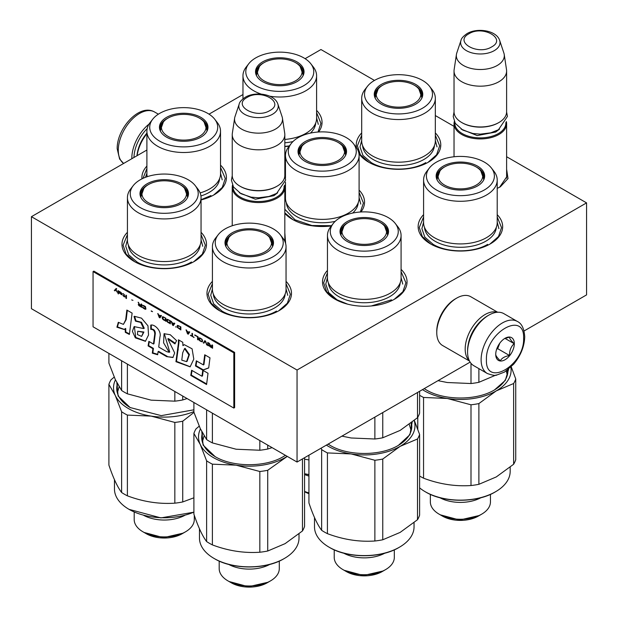 <?xml version="1.0" encoding="UTF-8"?>
<svg xmlns="http://www.w3.org/2000/svg" width="618" height="618" viewBox="0 0 618 618"><rect width="100%" height="100%" fill="white"/><g stroke="black" fill="none" stroke-linecap="round" stroke-linejoin="round"><path stroke-width="0.93" d="M284.828 232.901L285.64 243.585M506.613 169.262L508.019 178.587L500.325 186.821L497.212 188.374M201.051 232.306A42.256 24.396 180 0 1 194.122 261.538A42.256 24.396 180 0 1 134.361 261.538L134.361 261.538A42.256 24.396 180 0 1 127.432 232.306M286.049 281.375A42.256 24.396 180 0 1 279.12 310.607A42.256 24.396 180 0 1 219.351 310.607L219.351 310.607A42.256 24.396 180 0 1 212.422 281.375M401.082 269.371A42.256 24.396 180 0 1 394.663 299.112A42.256 24.396 180 0 1 334.894 299.112L334.894 299.112A42.256 24.396 180 0 1 327.455 270.414M220.526 165.145A42.256 24.396 180 0 1 214.044 194.832A42.256 24.396 180 0 1 201.051 199.938M141.962 178.857A42.256 24.396 180 0 1 146.899 166.064M497.212 214.67A42.256 24.396 180 0 1 490.283 243.901A42.256 24.396 180 0 1 430.522 243.901L430.522 243.901A42.256 24.396 180 0 1 423.585 214.67M316.594 110.39A42.256 24.396 180 0 1 318.618 131.997M289.185 146.157A42.256 24.396 180 0 1 284.828 146.597M435.327 132.932A42.256 24.396 180 0 1 428.398 162.163A42.256 24.396 180 0 1 368.629 162.163L368.629 162.163A42.256 24.396 180 0 1 358.919 153.449M356.532 147.702A42.256 24.396 180 0 1 361.7 132.932M359.097 190.135A42.256 24.396 180 0 1 360.935 211.982M331.341 225.941A42.256 24.396 180 0 1 292.399 219.367L292.399 219.367A42.256 24.396 180 0 1 284.828 213.411M284.828 190.815A42.256 24.396 180 0 1 285.47 190.135M506.613 156.725L586.567 202.882L297.049 370.035L31.433 216.686L146.899 150.019M209.015 114.16L242.967 94.554M305.114 58.679L320.951 49.533L374.477 80.433M435.327 115.558L454.029 126.358M284.828 239.05L284.883 241.437M506.613 175.412L506.729 176.81L499.63 187.208M31.433 216.686L31.433 308.691L297.049 462.048L297.049 370.035M586.567 202.882L586.567 294.894L524.056 330.985M470.12 362.125L297.049 462.048M435.327 135.242L439.645 145.833L436.617 154.77L427.988 162.395M369.039 162.395L360.402 154.77L357.382 145.833L361.7 135.242M316.594 112.7L320.912 123.291L318.023 132.036M292.801 219.599L284.828 212.855M284.828 193.218L285.47 192.437M359.097 192.437L363.415 203.036L360.356 212.013M401.082 271.619L405.91 282.774L402.89 291.719L394.253 299.336M335.304 299.336L326.675 291.719L323.647 282.774L327.455 272.793M497.212 216.98L501.53 227.571L498.51 236.509L489.881 244.133M430.924 244.133L422.295 236.509L419.267 227.571L423.585 216.98M286.049 283.685L290.367 294.276L287.347 303.214L278.71 310.839M219.761 310.839L211.132 303.214L208.104 294.276L212.422 283.685M143.028 178.339L146.899 168.444M220.526 167.401L225.292 178.502L222.271 187.439L213.635 195.064M201.051 234.616L205.369 245.207L202.349 254.145L193.72 261.769M134.763 261.769L126.134 254.145L123.106 245.207L127.432 234.616M284.828 241.306L284.828 187.393A26.296 15.18 -0 0 1 277.127 198.123A26.296 15.18 180 0 1 248.467 201.414A26.296 15.18 180 0 1 232.237 187.393A26.296 15.18 180 0 1 232.522 185.176M284.828 187.393A26.296 15.18 -0 0 0 284.543 185.176M284.056 186.18A25.547 14.747 -0 0 1 276.594 197.204A25.547 14.747 180 0 1 248.281 200.286A25.547 14.747 180 0 1 233.009 186.18M276.594 186.474L277.127 186.165L276.594 186.474A25.547 14.747 180 0 1 240.472 186.474L239.939 186.165A26.296 15.18 180 0 1 232.237 175.427L232.237 134.639A26.296 15.18 180 0 1 232.337 133.318L234.639 118.1A23.986 13.851 180 0 1 234.979 116.678L239.189 104.087A19.699 11.371 0 0 0 249.293 116.284A19.699 11.371 0 0 0 272.461 114.284A19.699 11.371 -0 0 0 277.876 104.087L282.086 116.678A23.986 13.851 -0 0 1 282.434 118.1L284.728 133.318A26.296 15.18 -0 0 1 284.828 134.639A26.296 15.18 -0 0 1 277.127 145.369A26.296 15.18 180 0 1 248.467 148.66A26.296 15.18 180 0 1 232.237 134.639M284.828 134.639L284.828 175.427A26.296 15.18 -0 0 1 277.127 186.165A26.296 15.18 180 0 1 239.939 186.165M282.434 118.1A23.986 13.851 -0 0 1 275.497 129.092A23.986 13.851 180 0 1 248.397 131.858A23.986 13.851 180 0 1 234.639 118.1M506.613 178.216L506.613 123.754A26.296 15.18 -0 0 1 498.911 134.485A26.296 15.18 180 0 1 470.259 137.775A26.296 15.18 180 0 1 454.029 123.754A26.296 15.18 180 0 1 454.307 121.53M506.613 123.754A26.296 15.18 -0 0 0 506.335 121.53M505.841 122.542A25.547 14.747 -0 0 1 498.386 133.565A25.547 14.747 180 0 1 470.074 136.648A25.547 14.747 180 0 1 454.802 122.542M498.386 122.828L498.911 122.526L498.386 122.828A25.547 14.747 180 0 1 462.256 122.828L461.731 122.526A26.296 15.18 180 0 1 454.029 111.788L454.029 71A26.296 15.18 180 0 1 454.13 69.68L456.424 54.461A23.986 13.851 180 0 1 456.764 53.04L460.974 40.448A19.699 11.371 0 0 0 471.086 52.646A19.699 11.371 0 0 0 494.253 50.645A19.699 11.371 -0 0 0 499.668 40.448L503.879 53.04A23.986 13.851 -0 0 1 504.218 54.461L506.513 69.68A26.296 15.18 -0 0 1 506.613 71A26.296 15.18 -0 0 1 498.911 81.73A26.296 15.18 180 0 1 470.259 85.021A26.296 15.18 180 0 1 454.029 71M506.613 71L506.613 111.788A26.296 15.18 -0 0 1 498.911 122.526A26.296 15.18 180 0 1 461.731 122.526M504.218 54.461A23.986 13.851 -0 0 1 497.281 65.454A23.986 13.851 180 0 1 470.19 68.212A23.986 13.851 180 0 1 456.424 54.461M487.756 315.744L488.823 315.134A30.05 17.35 120 0 0 467.571 351.936L467.571 350.715A28.552 16.485 120 0 1 487.756 315.744L488.823 315.134A30.05 17.35 120 0 1 503.848 313.643L517.39 321.468A30.05 17.35 120 0 0 494.238 329.518A30.05 17.35 120 0 0 481.121 359.761A30.05 17.35 120 0 0 487.339 373.519C492.531 375.335 495.698 375.837 496.841 375.01L504.497 372.067L513.597 364.265C520.696 355.69 524.404 346.52 524.721 336.756C524.157 328.591 521.716 323.5 517.39 321.468M467.571 351.936A30.05 17.35 120 0 0 473.797 365.694L487.339 373.519M486.428 359.761C485.277 388.119 524.767 365.323 523.616 338.293C524.767 309.927 485.277 332.723 486.428 359.761M495.729 354.392A13.148 7.594 120 0 0 505.022 359.761A13.148 7.594 120 0 0 514.323 343.654A13.148 7.594 120 0 0 505.022 338.293A13.148 7.594 120 0 0 495.729 354.392M495.729 354.284C495.613 355.512 497.15 357.698 500.325 360.827C501.746 358.108 504.821 356.339 509.526 355.512C509.417 350.615 510.955 346.659 514.13 343.654C510.955 340.526 509.417 338.347 509.526 337.111L504.358 338.703M514.13 343.654L505.022 338.401M509.526 355.512L497.668 348.668L499.815 343.137A11.271 6.504 120 0 1 497.328 347.44M496.625 349.27L497.668 348.668M133.967 157.482A28.552 16.485 -60 0 1 147.192 128.583M131.843 158.71A30.05 17.35 -60 0 1 131.835 158.1A30.05 17.35 -60 0 1 149.077 124.048M482.704 319.406A26.296 15.18 120 0 0 480.541 321.321A26.296 15.18 120 0 0 468.212 344.512M497.258 312.283A28.173 16.269 120 0 0 478.795 319.344A28.173 16.269 120 0 0 469.317 360.673M497.675 312.252L470.769 296.717A28.173 16.269 120 0 0 456.679 298.115L455.35 298.88A26.296 15.18 120 0 0 449.464 303.384A26.296 15.18 120 0 0 436.764 331.086L436.764 332.615A28.173 16.269 120 0 0 442.596 345.516L469.502 361.051M456.679 298.115A28.173 16.269 120 0 0 450.375 302.936A28.173 16.269 120 0 0 436.764 332.615M137.142 155.651A28.173 16.269 -60 0 1 146.899 133.735M136.972 155.751A26.296 15.18 -60 0 1 146.899 133.117M423.585 180.031A36.81 21.251 180 0 0 434.369 195.056A36.81 21.251 0 0 0 474.485 199.668A36.81 21.251 0 0 0 497.212 180.031L497.212 222.665A36.81 21.251 0 0 1 474.485 242.302A36.81 21.251 0 0 1 434.369 237.691A36.81 21.251 180 0 1 423.585 222.665L423.585 180.031A36.81 21.251 180 0 1 426.799 171.356L429.371 168.034A33.99 19.629 0 0 0 436.362 189.919A33.99 19.629 0 0 0 479.676 192.206A33.99 19.629 0 0 0 491.434 168.034A33.99 19.629 0 0 0 484.435 162.163A33.99 19.629 0 0 0 429.371 168.034M438.015 380.657L447.277 382.519L471.001 383.531A56.346 32.53 -0 0 0 478.888 382.31L478.888 368.637M478.888 382.31L496.262 374.941M471.001 383.531L471.001 363.322M436.602 178.193A23.855 13.774 180 0 1 437.992 174.392M436.802 179.29A23.855 13.774 180 0 1 436.547 177.273A23.855 13.774 180 0 1 444.435 167.038M476.362 167.038A23.855 13.774 180 0 1 477.266 167.532A23.855 13.774 0 0 1 484.249 177.273A23.855 13.774 0 0 1 483.994 179.29M482.812 174.392A23.855 13.774 180 0 1 484.203 178.193M443.253 185.948A24.256 14.005 0 0 0 467.509 189.432A24.256 14.005 0 0 0 484.218 178.695A24.256 14.005 0 0 0 477.552 166.142A24.256 14.005 0 0 0 449.031 163.677A24.256 14.005 0 0 0 436.586 178.695A24.256 14.005 0 0 0 443.253 185.948M424.504 227.37A35.929 20.742 180 0 0 434.995 241.205A35.929 20.742 0 0 0 473.481 245.856A35.929 20.742 0 0 0 496.3 227.37M497.212 180.031A36.81 21.251 0 0 0 494.006 171.356L491.434 168.034M506.296 370.916L507.293 375.234M497.212 222.132L498.904 228.645M487.625 244.365C473.45 252.978 447.347 252.978 433.172 244.365L424.829 237.15L421.901 228.645L423.585 222.132M510.174 467.169L510.174 471.403A49.772 28.737 180 0 1 495.597 491.719L495.064 492.028C477.019 502.998 443.786 502.998 425.74 492.028L425.207 491.719A49.772 28.737 180 0 1 419.607 487.865M508.637 369.147L505.331 380.371L494.531 389.896C476.764 400.696 444.033 400.696 426.265 389.896L424.211 388.629M426.536 390.051A47.516 27.431 180 0 1 424.249 388.606M507.88 369.749A47.516 27.431 180 0 1 507.919 370.8A47.516 27.431 180 0 1 494.276 390.043M507.525 374.33A47.516 27.431 0 0 0 507.355 373.643M490.453 494.377L490.453 501.916A30.05 17.35 0 0 1 481.646 514.184L478.332 516.107L481.646 514.184A30.05 17.35 0 0 0 481.646 514.184A30.05 17.35 180 0 1 439.151 514.184A30.05 17.35 180 0 1 430.352 501.916L430.352 494.377M478.332 516.107L478.332 516.107A25.353 14.639 180 0 1 442.473 516.107L439.151 514.184M480.943 497.714A30.05 17.35 180 0 1 439.854 497.714M495.597 491.719L495.597 491.719A49.772 28.737 180 0 1 425.207 491.719L425.74 492.028M417.776 417.25L417.776 429.193M513.628 464.257L513.628 383.523A56.346 32.53 0 0 0 515.736 378.965L515.736 459.699A56.346 32.53 0 0 1 513.628 464.257L496.262 476.941L478.888 484.311A56.346 32.53 180 0 1 471.001 485.532C455.18 486.59 439.367 484.149 423.554 478.193A56.346 32.53 180 0 1 419.607 476.022M511.225 366.806L515.736 378.965M513.628 383.523L496.262 390.893L478.888 403.577A56.346 32.53 180 0 1 471.001 404.798L447.277 398.471L423.554 397.459L423.554 478.193M471.001 404.798L471.001 485.532M510.839 367.177A50.715 29.278 0 0 1 496.262 390.893A50.715 29.278 180 0 1 447.277 398.471A50.715 29.278 180 0 1 422.48 389.626M478.888 403.577L478.888 484.311M423.554 397.459A56.346 32.53 180 0 1 419.607 395.288M440.34 514.84L459.63 520.024L479.406 515.482M444.636 166.922A22.294 12.87 180 0 1 480.765 170.792A22.294 12.87 180 0 1 476.161 185.122A22.294 12.87 0 0 1 447.78 186.628A22.294 12.87 0 0 1 440.031 170.792A22.294 12.87 0 0 1 444.636 166.922M480.765 170.792L483.693 179.073A23.291 13.449 180 0 1 483.624 180.085M440.031 170.792L437.111 179.073A23.291 13.449 0 0 0 437.173 180.085M361.7 98.293A36.81 21.251 180 0 0 372.484 113.326A36.81 21.251 0 0 0 412.6 117.93A36.81 21.251 0 0 0 435.327 98.293L435.327 140.927A36.81 21.251 0 0 1 412.6 160.564A36.81 21.251 0 0 1 372.484 155.952A36.81 21.251 180 0 1 361.7 140.927L361.7 98.293A36.81 21.251 180 0 1 364.906 89.618L367.478 86.296A33.99 19.629 0 0 0 374.477 108.189A33.99 19.629 0 0 0 417.791 110.475A33.99 19.629 0 0 0 429.541 86.296A33.99 19.629 0 0 0 422.55 80.433A33.99 19.629 0 0 0 367.478 86.296M374.709 96.454A23.855 13.774 180 0 1 376.107 92.654M374.917 97.551A23.855 13.774 180 0 1 374.662 95.535A23.855 13.774 180 0 1 382.55 85.299M414.477 85.299A23.855 13.774 180 0 1 415.381 85.794A23.855 13.774 0 0 1 422.364 95.535A23.855 13.774 0 0 1 422.109 97.551M420.92 92.654A23.855 13.774 180 0 1 422.31 96.454M381.36 104.21A24.256 14.005 0 0 0 405.617 107.694A24.256 14.005 0 0 0 422.326 96.964A24.256 14.005 0 0 0 415.667 84.403A24.256 14.005 0 0 0 387.138 81.939A24.256 14.005 0 0 0 374.693 96.964A24.256 14.005 0 0 0 381.36 104.21M362.611 145.632A35.929 20.742 180 0 0 373.11 159.467A35.929 20.742 0 0 0 411.596 164.125A35.929 20.742 0 0 0 434.408 145.632M435.327 98.293A36.81 21.251 0 0 0 432.113 89.618L429.541 86.296M435.327 140.394L437.011 146.906M425.74 162.627C411.565 171.24 385.462 171.24 371.287 162.627L362.944 155.412L360.008 146.906L361.7 140.394M382.751 85.184A22.294 12.87 180 0 1 418.88 89.054A22.294 12.87 180 0 1 414.276 103.384A22.294 12.87 0 0 1 385.895 104.89A22.294 12.87 0 0 1 378.146 89.054A22.294 12.87 0 0 1 382.751 85.184M418.88 89.054L421.8 97.343A23.291 13.449 180 0 1 421.739 98.347M378.146 89.054L375.226 97.343A23.291 13.449 0 0 0 375.288 98.347M284.828 139.436A36.81 21.251 0 0 0 316.594 118.386L316.594 75.751A36.81 21.251 0 0 0 313.388 67.076L310.815 63.754A33.99 19.629 0 0 0 303.817 57.891A33.99 19.629 0 0 0 248.753 63.754A33.99 19.629 0 0 0 255.744 85.639A33.99 19.629 0 0 0 299.058 87.926A33.99 19.629 0 0 0 310.815 63.754M255.983 73.913A23.855 13.774 180 0 1 257.374 70.112M256.184 75.01A23.855 13.774 180 0 1 255.929 72.994A23.855 13.774 180 0 1 263.816 62.758M295.744 62.758A23.855 13.774 180 0 1 296.648 63.252A23.855 13.774 0 0 1 303.639 72.994A23.855 13.774 0 0 1 303.376 75.01M302.194 70.112A23.855 13.774 180 0 1 303.585 73.913M262.635 81.669A24.256 14.005 0 0 0 286.891 85.153A24.256 14.005 0 0 0 303.6 74.415A24.256 14.005 0 0 0 296.934 61.862A24.256 14.005 0 0 0 268.413 59.398A24.256 14.005 0 0 0 255.968 74.415A24.256 14.005 0 0 0 262.635 81.669M284.828 142.797A35.929 20.742 0 0 0 292.986 141.553M310.39 133.125A35.929 20.742 0 0 0 315.682 123.09M248.753 63.754L246.18 67.076A36.81 21.251 180 0 0 242.967 75.751A36.81 21.251 180 0 0 253.751 90.784A36.81 21.251 0 0 0 261.252 94.114M269.757 96.199A36.81 21.251 0 0 0 316.594 75.751M316.594 117.853L318.285 124.365M289.394 145.887L284.828 146.404M264.017 62.642A22.294 12.87 180 0 1 300.147 66.512A22.294 12.87 180 0 1 295.543 80.842A22.294 12.87 0 0 1 267.161 82.348A22.294 12.87 0 0 1 259.413 66.512A22.294 12.87 0 0 1 264.017 62.642M300.147 66.512L303.075 74.793A23.291 13.449 180 0 1 303.005 75.805M259.413 66.512L256.493 74.793A23.291 13.449 0 0 0 256.555 75.805M327.455 235.497A36.81 21.251 180 0 0 338.239 250.522A36.81 21.251 0 0 0 378.355 255.134A36.81 21.251 0 0 0 401.082 235.497L401.082 278.131A36.81 21.251 0 0 1 378.355 297.76A36.81 21.251 0 0 1 338.239 293.156A36.81 21.251 180 0 1 327.455 278.131L327.455 235.497A36.81 21.251 180 0 1 330.669 226.821L333.241 223.5A33.99 19.629 0 0 0 340.232 245.385A33.99 19.629 0 0 0 383.546 247.671A33.99 19.629 0 0 0 395.304 223.5A33.99 19.629 0 0 0 388.305 217.629A33.99 19.629 0 0 0 333.241 223.5M341.924 436.138L351.148 437.984L374.871 438.996A56.346 32.53 -0 0 0 382.758 437.776L400.132 430.406L417.498 417.722A56.346 32.53 0 0 0 419.607 413.172L419.607 391.287M417.498 417.722L417.498 392.507M382.758 437.776L382.758 412.561M374.871 438.996L374.871 417.119M340.472 233.658A23.855 13.774 180 0 1 341.862 229.857M340.672 234.755A23.855 13.774 180 0 1 340.418 232.739A23.855 13.774 180 0 1 348.305 222.503M380.232 222.503A23.855 13.774 180 0 1 381.136 222.998A23.855 13.774 0 0 1 388.127 232.739A23.855 13.774 0 0 1 387.865 234.755M386.683 229.857A23.855 13.774 180 0 1 388.073 233.658M347.123 241.414A24.256 14.005 0 0 0 371.379 244.898A24.256 14.005 0 0 0 388.089 234.16A24.256 14.005 0 0 0 381.422 221.607A24.256 14.005 0 0 0 352.901 219.143A24.256 14.005 0 0 0 340.456 234.16A24.256 14.005 0 0 0 347.123 241.414M328.374 282.835A35.929 20.742 180 0 0 338.865 296.671A35.929 20.742 0 0 0 377.351 301.321A35.929 20.742 0 0 0 400.17 282.835M401.082 235.497A36.81 21.251 0 0 0 397.876 226.821L395.304 223.5M409.27 424.357L411.163 430.7M401.082 277.598L402.774 284.11M391.495 299.83L371.356 305.956M347.664 304.164L337.042 299.83L328.699 292.615L325.771 284.11L327.455 277.598M414.045 522.635L414.045 526.868A49.772 28.737 180 0 1 399.467 547.185L398.934 547.494C380.889 558.463 347.656 558.463 329.61 547.494L329.077 547.185A49.772 28.737 180 0 1 314.5 526.868L314.5 517.536M412.16 422.156L409.943 434.678L398.401 445.362C380.634 456.161 347.911 456.161 330.136 445.362L328.112 444.11M330.406 445.508A47.516 27.431 180 0 1 328.15 444.087M411.395 422.751A47.516 27.431 180 0 1 411.789 426.265A47.516 27.431 180 0 1 398.146 445.508M411.395 429.796A47.516 27.431 0 0 0 411.225 429.108M394.323 549.842L394.323 557.382A30.05 17.35 0 0 1 385.524 569.649L382.202 571.573L385.524 569.649A30.05 17.35 0 0 0 385.524 569.649A30.05 17.35 180 0 1 343.021 569.649A30.05 17.35 180 0 1 334.222 557.382L334.222 549.842M382.202 571.573L382.202 571.573A25.353 14.639 180 0 1 346.343 571.573L343.021 569.649M384.821 553.18A30.05 17.35 180 0 1 343.724 553.18M398.934 547.494L399.467 547.185A49.772 28.737 180 0 1 329.077 547.185L329.61 547.494M308.93 455.188L308.93 502.928C313.171 515.566 317.405 524.697 321.646 530.321L321.646 449.587L321.151 448.127M417.498 519.723L417.498 438.989A56.346 32.53 0 0 0 419.607 434.431L419.607 515.165A56.346 32.53 0 0 1 417.498 519.723L400.132 532.407L382.758 539.777A56.346 32.53 180 0 1 374.871 540.997C359.05 542.056 343.237 539.614 327.424 533.658A56.346 32.53 180 0 1 321.646 530.321M414.307 420.425L419.607 434.431M417.498 438.989L400.132 446.358L382.758 459.043A56.346 32.53 180 0 1 374.871 460.263L351.148 453.936L327.424 452.917L327.424 533.658M374.871 460.263L374.871 540.997M414.191 420.518A50.715 29.278 0 0 1 400.132 446.358A50.715 29.278 180 0 1 351.148 453.936A50.715 29.278 180 0 1 326.381 445.115M382.758 459.043L382.758 539.777M327.424 452.917A56.346 32.53 180 0 1 321.646 449.587M344.211 570.306L363.5 575.489L383.276 570.947M348.506 222.387A22.294 12.87 180 0 1 384.635 226.258A22.294 12.87 180 0 1 380.031 240.587A22.294 12.87 0 0 1 351.65 242.094A22.294 12.87 0 0 1 343.902 226.258A22.294 12.87 0 0 1 348.506 222.387M384.635 226.258L387.563 234.539A23.291 13.449 180 0 1 387.494 235.551M343.902 226.258L340.981 234.539A23.291 13.449 0 0 0 341.043 235.551M291.248 143.492A33.99 19.629 0 0 0 298.247 165.385A33.99 19.629 0 0 0 341.561 167.671A33.99 19.629 0 0 0 353.311 143.492A33.99 19.629 0 0 0 346.319 137.629A33.99 19.629 0 0 0 291.248 143.492L288.676 146.821A36.81 21.251 180 0 0 285.47 155.497A36.81 21.251 180 0 0 296.254 170.522A36.81 21.251 0 0 0 336.37 175.133A36.81 21.251 0 0 0 359.097 155.497L359.097 198.123A36.81 21.251 0 0 1 336.37 217.76A36.81 21.251 0 0 1 296.254 213.156A36.81 21.251 180 0 1 285.47 198.123L285.47 182.086M298.479 153.658A23.855 13.774 180 0 1 299.869 149.857M298.687 154.755A23.855 13.774 180 0 1 298.424 152.731A23.855 13.774 180 0 1 306.319 142.503M338.247 142.503A23.855 13.774 180 0 1 339.151 142.997A23.855 13.774 0 0 1 346.134 152.731A23.855 13.774 0 0 1 345.879 154.755M344.689 149.857A23.855 13.774 180 0 1 346.08 153.658M305.13 161.406A24.256 14.005 0 0 0 329.386 164.898A24.256 14.005 0 0 0 346.095 154.16A24.256 14.005 0 0 0 339.429 141.607A24.256 14.005 0 0 0 310.908 139.135A24.256 14.005 0 0 0 298.463 154.16A24.256 14.005 0 0 0 305.13 161.406M286.381 202.835A35.929 20.742 180 0 0 296.879 216.671A35.929 20.742 0 0 0 335.172 221.368M352.677 213.063A35.929 20.742 0 0 0 358.177 202.835M359.097 155.497A36.81 21.251 0 0 0 355.883 146.821L353.311 143.492M359.097 197.598L360.781 204.11M331.549 225.686L311.966 225.524L295.056 219.823L284.828 209.255M284.828 198.957L285.47 197.598M308.93 492.925A30.05 17.35 180 0 1 304.574 491.403M308.93 493.666A25.353 14.639 180 0 1 304.574 491.696M308.93 476.061A30.05 17.35 180 0 1 304.574 474.531M308.93 474.709L304.574 473.875M308.93 474.547A49.772 28.737 180 0 1 304.574 473.72M308.93 459.946L304.574 459.166M304.574 491.65L308.93 493.442M306.52 142.387A22.294 12.87 180 0 1 342.65 146.257A22.294 12.87 180 0 1 338.046 160.587A22.294 12.87 0 0 1 309.657 162.094A22.294 12.87 0 0 1 301.916 146.257A22.294 12.87 0 0 1 306.52 142.387M342.65 146.257L345.57 154.539A23.291 13.449 180 0 1 345.508 155.551M301.916 146.257L298.988 154.539A23.291 13.449 0 0 0 299.058 155.551M147.223 176.686A36.81 21.251 180 0 1 146.899 173.882L146.899 131.255A36.81 21.251 180 0 1 150.104 122.573L152.685 119.251A33.99 19.629 0 0 0 159.676 141.143A33.99 19.629 0 0 0 202.99 143.43A33.99 19.629 0 0 0 214.747 119.251A33.99 19.629 0 0 0 207.748 113.388A33.99 19.629 0 0 0 152.685 119.251M200.116 192.909A36.81 21.251 0 0 0 220.526 173.882L220.526 131.255A36.81 21.251 0 0 0 217.32 122.573L214.747 119.251M159.915 129.409A23.855 13.774 180 0 1 161.306 125.608M160.116 130.506A23.855 13.774 180 0 1 159.861 128.49A23.855 13.774 180 0 1 167.748 118.262M199.676 118.262A23.855 13.774 180 0 1 200.58 118.756A23.855 13.774 0 0 1 207.563 128.49A23.855 13.774 0 0 1 207.308 130.506M206.118 125.608A23.855 13.774 180 0 1 207.509 129.409M166.559 137.165A24.256 14.005 0 0 0 190.823 140.657A24.256 14.005 0 0 0 207.532 129.919A24.256 14.005 0 0 0 200.865 117.366A24.256 14.005 0 0 0 172.337 114.894A24.256 14.005 0 0 0 159.9 129.919A24.256 14.005 0 0 0 166.559 137.165M200.935 195.968A35.929 20.742 0 0 0 219.614 178.594M146.899 131.255A36.81 21.251 180 0 0 157.683 146.281A36.81 21.251 0 0 0 197.799 150.885A36.81 21.251 0 0 0 220.526 131.255M220.526 173.357L222.217 179.861M210.939 195.582L201.051 199.714M145.462 177.32L146.899 173.357M167.949 118.138A22.294 12.87 180 0 1 204.079 122.009A22.294 12.87 180 0 1 199.475 136.339A22.294 12.87 0 0 1 171.093 137.845A22.294 12.87 0 0 1 163.345 122.009A22.294 12.87 0 0 1 167.949 118.138M204.079 122.009L206.999 130.298A23.291 13.449 180 0 1 206.937 131.302M163.345 122.009L160.425 130.298A23.291 13.449 0 0 0 160.487 131.302M212.422 246.736A36.81 21.251 180 0 0 223.206 261.769A36.81 21.251 0 0 0 263.322 266.373A36.81 21.251 0 0 0 286.049 246.736L286.049 289.371A36.81 21.251 0 0 1 263.322 309.008A36.81 21.251 0 0 1 223.206 304.396A36.81 21.251 180 0 1 212.422 289.371L212.422 246.736A36.81 21.251 180 0 1 215.628 238.061L218.208 234.74A33.99 19.629 0 0 0 225.199 256.632A33.99 19.629 0 0 0 268.513 258.919A33.99 19.629 0 0 0 280.271 234.74A33.99 19.629 0 0 0 273.272 228.876A33.99 19.629 0 0 0 218.208 234.74M193.897 402.496L193.897 412.175L200.255 428.529L206.613 439.568A56.346 32.53 0 0 0 209.394 441.298A56.346 32.53 0 0 0 212.391 442.905L212.391 413.172M206.613 439.568L206.613 409.834M212.391 442.905L236.115 449.224L259.838 450.244A56.346 32.53 -0 0 0 267.725 449.023L267.725 445.115M267.725 449.023L272.098 447.641M259.838 450.244L259.838 440.564M225.439 244.898A23.855 13.774 180 0 1 226.829 241.097M225.64 245.995A23.855 13.774 180 0 1 225.385 243.979A23.855 13.774 180 0 1 233.272 233.743M265.199 233.743A23.855 13.774 180 0 1 266.103 234.237A23.855 13.774 0 0 1 273.086 243.979A23.855 13.774 0 0 1 272.832 245.995M271.642 241.097A23.855 13.774 180 0 1 273.04 244.898M232.082 252.654A24.256 14.005 0 0 0 256.346 256.138A24.256 14.005 0 0 0 273.056 245.408A24.256 14.005 0 0 0 266.389 232.847A24.256 14.005 0 0 0 237.86 230.383A24.256 14.005 0 0 0 225.423 245.408A24.256 14.005 0 0 0 232.082 252.654M213.341 294.083A35.929 20.742 180 0 0 223.832 307.918A35.929 20.742 0 0 0 262.318 312.569A35.929 20.742 0 0 0 285.137 294.083M286.049 246.736A36.81 21.251 0 0 0 282.843 238.061L280.271 234.74M202.341 441.947L204.118 435.837M286.049 288.838L287.741 295.35M276.462 311.07C262.287 319.684 236.184 319.684 222.009 311.07L213.666 303.855L210.73 295.35L212.422 288.838M299.012 533.875L299.012 538.108A49.772 28.737 180 0 1 284.434 558.433L283.901 558.734C265.856 569.703 232.615 569.703 214.577 558.734L214.044 558.433A49.772 28.737 180 0 1 199.467 538.108L199.467 528.776M285.423 455.335L283.368 456.602C265.601 467.401 232.87 467.401 215.103 456.602L203.106 445.107L201.808 431.712M215.373 456.756A47.516 27.431 180 0 1 201.715 437.513A47.516 27.431 180 0 1 202.279 433.295M202.117 441.036A47.516 27.431 180 0 1 202.279 440.356M285.392 455.311A47.516 27.431 180 0 1 283.114 456.748M279.29 561.082L279.29 568.63A30.05 17.35 0 0 1 270.483 580.897L267.169 582.813L270.483 580.897A30.05 17.35 180 0 1 227.988 580.897A30.05 17.35 180 0 1 219.189 568.63L219.189 561.082M267.169 582.813L267.169 582.813A25.353 14.639 180 0 1 231.31 582.813L227.988 580.897M269.78 564.419A30.05 17.35 180 0 1 228.691 564.419M284.434 558.433L284.434 558.433A49.772 28.737 180 0 1 214.044 558.433L214.577 558.734M287.262 456.393L267.725 470.283A56.346 32.53 180 0 1 259.838 471.503L236.115 465.176L212.391 464.164A56.346 32.53 180 0 1 206.613 460.827L200.255 444.473L193.897 433.434A56.346 32.53 180 0 1 196.014 428.877L199.205 426.173M287.154 456.339A50.715 29.278 0 0 1 285.091 457.598A50.715 29.278 180 0 1 236.115 465.176A50.715 29.278 180 0 1 200.255 444.473A50.715 29.278 180 0 1 200.441 428.923M193.897 433.434L193.897 514.168C198.139 526.814 202.372 535.945 206.613 541.561L206.613 460.827M302.465 458.919L302.465 530.962A56.346 32.53 0 0 0 304.574 526.405L304.574 457.699M302.465 530.962L285.091 543.647L267.725 551.017A56.346 32.53 180 0 1 259.838 552.237C244.017 553.303 228.204 550.854 212.391 544.898A56.346 32.53 180 0 1 206.613 541.561M212.391 464.164L212.391 544.898M259.838 471.503L259.838 552.237M267.725 470.283L267.725 551.017M229.178 581.546L248.467 586.729L268.243 582.195M233.473 233.627A22.294 12.87 180 0 1 269.602 237.497A22.294 12.87 180 0 1 264.998 251.827A22.294 12.87 0 0 1 236.617 253.334A22.294 12.87 0 0 1 228.869 237.497A22.294 12.87 0 0 1 233.473 233.627M269.602 237.497L272.523 245.786A23.291 13.449 180 0 1 272.461 246.791M228.869 237.497L225.949 245.786A23.291 13.449 0 0 0 226.01 246.791M127.432 197.667A36.81 21.251 180 0 0 138.208 212.692A36.81 21.251 0 0 0 178.324 217.304A36.81 21.251 0 0 0 201.051 197.667L201.051 240.302A36.81 21.251 0 0 1 178.324 259.931A36.81 21.251 0 0 1 138.208 255.327A36.81 21.251 180 0 1 127.432 240.302L127.432 197.667A36.81 21.251 180 0 1 130.637 188.992L133.21 185.67A33.99 19.629 0 0 0 140.201 207.555A33.99 19.629 0 0 0 183.515 209.842A33.99 19.629 0 0 0 195.273 185.67A33.99 19.629 0 0 0 188.274 179.799A33.99 19.629 0 0 0 133.21 185.67M108.899 353.419L108.899 363.098L115.257 379.452L121.615 390.491A56.346 32.53 0 0 0 124.396 392.221A56.346 32.53 0 0 0 127.393 393.828L127.393 364.095M121.615 390.491L121.615 360.757M127.393 393.828L151.116 400.155L174.84 401.167A56.346 32.53 -0 0 0 182.735 399.946L182.735 396.045M182.735 399.946L187.099 398.571M174.84 401.167L174.84 391.488M140.441 195.829A23.855 13.774 180 0 1 141.831 192.028M140.641 196.926A23.855 13.774 180 0 1 140.386 194.909A23.855 13.774 180 0 1 148.274 184.674M180.209 184.674A23.855 13.774 180 0 1 181.105 185.168A23.855 13.774 0 0 1 188.096 194.909A23.855 13.774 0 0 1 187.833 196.926M186.651 192.028A23.855 13.774 180 0 1 188.042 195.829M147.092 203.585A24.256 14.005 0 0 0 171.348 207.069A24.256 14.005 0 0 0 188.057 196.331A24.256 14.005 0 0 0 181.391 183.778A24.256 14.005 0 0 0 152.87 181.313A24.256 14.005 0 0 0 140.425 196.331A24.256 14.005 0 0 0 147.092 203.585M128.343 245.006A35.929 20.742 180 0 0 138.834 258.842A35.929 20.742 0 0 0 177.32 263.492A35.929 20.742 0 0 0 200.139 245.006M201.051 197.667A36.81 21.251 0 0 0 197.845 188.992L195.273 185.67M117.35 392.87L119.119 386.76M201.051 239.769L202.743 246.281M191.464 262.001C177.289 270.614 151.186 270.614 137.018 262.001L128.668 254.786L125.74 246.281L127.432 239.769M193.897 512.183L160.919 517.892L129.046 509.356A49.772 28.737 180 0 1 114.469 489.039L114.469 479.707M193.897 409.811L161.252 415.636L130.104 407.532L118.115 396.038L116.817 382.635M130.375 407.679A47.516 27.431 180 0 1 116.725 388.436A47.516 27.431 180 0 1 117.289 384.226M117.119 391.966A47.516 27.431 180 0 1 117.289 391.279M194.291 515.319L194.291 519.553A30.05 17.35 0 0 1 185.493 531.82L182.171 533.743L185.493 531.82A30.05 17.35 180 0 1 142.99 531.82A30.05 17.35 180 0 1 134.191 519.553L134.191 512.013M182.171 533.743L182.171 533.743A25.353 14.639 180 0 1 146.311 533.743L142.99 531.82M184.79 515.35A30.05 17.35 180 0 1 143.693 515.35M193.897 512.113A49.772 28.737 180 0 1 129.046 509.356M193.975 412.415L182.735 421.213A56.346 32.53 180 0 1 174.84 422.434L151.116 416.107L127.393 415.087A56.346 32.53 180 0 1 121.615 411.758L115.257 395.404L108.899 384.365A56.346 32.53 180 0 1 111.016 379.807L114.206 377.104M193.897 411.573A50.715 29.278 180 0 1 151.116 416.107A50.715 29.278 180 0 1 115.257 395.404A50.715 29.278 180 0 1 115.442 379.854M108.899 384.365L108.899 465.099C113.14 477.737 117.374 486.868 121.615 492.492L121.615 411.758M193.897 497.799L182.735 501.947A56.346 32.53 180 0 1 174.84 503.168C159.027 504.226 143.206 501.785 127.393 495.829A56.346 32.53 180 0 1 121.615 492.492M127.393 415.087L127.393 495.829M174.84 422.434L174.84 503.168M182.735 421.213L182.735 501.947M144.179 532.469L163.469 537.66L183.245 533.118M148.474 184.558A22.294 12.87 180 0 1 184.604 188.428A22.294 12.87 180 0 1 180 202.758A22.294 12.87 0 0 1 151.619 204.264A22.294 12.87 0 0 1 143.87 188.428A22.294 12.87 0 0 1 148.474 184.558M184.604 188.428L187.532 196.709A23.291 13.449 180 0 1 187.463 197.721M143.87 188.428L140.95 196.709A23.291 13.449 0 0 0 141.02 197.721M116.246 288.529L114.569 290.383L115.048 290.661M115.697 289.973L117.273 292.252L115.975 289.68L116.717 288.799L116.161 288.482L114.307 290.537L114.863 290.862L115.96 289.819L117.057 291.82M212.584 345.192L212.028 344.867L212.028 346.242L210.444 345.331L209.054 343.152L209.888 345.138L209.147 345.3L209.517 346.227L212.584 348.258L212.584 345.192M208.312 345.794L208.312 342.727L207.756 342.403L207.756 345.47L208.312 345.794M207.015 345.045L205.531 341.121L204.79 340.688L203.299 342.897L203.855 343.222L205.161 341.298L207.015 345.045M200.332 341.182L202.279 341.854L202.557 340.448L201.908 339.228L199.869 337.915L198.942 338.031L199.127 340.031L200.332 341.182L202.449 341.715M197.551 339.576L198.108 339.9L198.108 336.833L194.763 334.902L197.551 336.903L197.551 339.576L198.108 339.591M186.597 330.19L186.041 329.865L187.524 333.79L188.266 334.222L189.749 332.013L189.193 331.688L188.822 332.26L186.968 331.186L186.597 330.19M177.412 325.338L177.412 327.494L180.842 329.935L180.842 326.868L177.412 325.338M176.393 326.907L175.551 326.883L176.393 326.907M173.326 325.593L174.809 323.384L174.253 323.059L173.882 323.631L172.028 322.557L171.101 321.244L172.584 325.168L173.326 325.593M167.293 319.243L166.644 319.715L166.922 321.437L170.359 323.878L170.359 320.812L167.293 319.243M162.843 316.671L162.194 317.142L162.472 318.873L165.902 321.306L165.902 318.239L162.843 316.671M152.538 311.634L151.24 310.885L152.538 311.634M126.458 298.54L126.458 295.474L125.902 295.149L125.902 298.216L126.458 298.54M120.247 291.943L119.22 291.294L119.498 293.21L122.101 294.778L119.969 293.419L122.194 293.789L120.247 291.943M190.498 335.18L194.021 337.544L192.538 336.362L192.538 333.62L191.982 333.295L191.982 336.037L190.498 335.18M157.737 313.527L159.22 317.451L159.962 317.876L161.445 315.667L160.889 315.35L160.518 315.914L158.664 314.848L157.737 313.527M124.419 294.817L123.121 293.542L123.955 294.678L123.955 295.852L122.936 295.52L124.419 296.903L124.419 296.377L125.16 296.81L124.419 296.115L124.419 294.817M142.519 305.199L145.485 307.501L145.207 308.776L142.426 306.968L142.889 307.826L145.021 309.185L145.948 309.07L145.392 306.598L142.519 305.199M141.128 303.932L141.128 305.307L139.544 304.396L138.154 302.217L138.988 304.203L138.247 304.62L138.988 305.701L141.684 307.324L141.684 304.257L141.128 303.932M132.955 300.333L131.657 299.908M118.478 290.862L118.015 290.591L118.015 293.658L118.478 293.929L118.478 290.862M125.678 319.823L123.422 324.38L118.316 322.31L116.91 327.2L124.141 329.494L125.137 328.753L125.307 332.353L129.378 334.446L132.121 313.102L126.86 310.066L125.678 319.823L126.211 319.521L123.422 324.38M134.021 316.524L135.466 321.144L140.695 322.418L143.716 328.56L134.129 326.613L132.399 331.348L135.327 337.845L145.415 341.306L148.536 335.002L147.965 325.825L141.53 318.154L134.392 316.308M166.636 351.627L158.718 347.053L159.946 336.856C161.777 331.41 154.933 324.01 150.761 325.091L150.761 329.355C153.256 329.317 154.593 330.831 154.763 333.89L153.442 344.017L148.853 341.368L148.104 345.91L152.885 348.668L152.314 353.164L157.675 354.763L158.069 351.665L166.636 356.609L172.901 357.505L174.678 352.971L167.818 338.857L174.971 343.909L176.578 340.634L170.244 334.717L164.056 333.72L163.592 342.812L169.185 352.306L166.636 351.627M178.424 343.052L175.937 361.692L190.128 366.837L193.797 359.151L192.098 348.822L184.218 344.628L182.928 345.655L182.773 342.31L178.424 339.792L178.424 343.052L178.95 342.751L176.47 361.383L190.244 366.768M195.473 365.964L202.766 370.174L208.691 367.965L209.981 357.814L204.72 354.778L203.422 364.921L196.315 360.819L195.473 365.964L196.006 365.655L203.299 369.865L208.706 367.849M206.582 384.527L208.019 373.264L202.758 370.228L201.97 376.231L191.611 370.252L190.769 375.396L206.582 384.527M93.055 271.58L93.055 326.791L233.828 408.065L233.828 352.855L93.055 271.58L93.851 271.124L234.631 352.399L233.828 352.855M210.352 346.968L212.584 347.949M209.239 345.81L209.772 346.049M209.888 345.138L209.494 343.407M212.028 346.242L212.291 345.022M207.756 345.47L208.312 345.485M208.019 342.557L208.019 345.315M206.458 344.72L206.868 344.651M205.161 341.298L206.721 344.566M203.299 342.897L204.01 342.998M204.906 340.757L203.569 342.751M199.869 340.85L200.595 341.036M199.498 340.51L200.132 340.696M199.127 340.031L199.761 340.356M198.942 339.661L199.39 339.877M198.849 338.309L199.112 339.127M197.551 336.903L197.814 339.429M194.763 335.296L197.814 336.748M188.822 332.26L189.317 331.758M187.934 333.72L188.413 333.998M186.458 330.105L187.795 333.635M177.227 325.493L178.046 327.818L180.842 329.626M175.551 326.883L176.269 326.984M172.994 325.099L173.473 325.377M171.51 321.484L172.847 325.014M173.882 323.631L174.376 323.129M168.127 322.596L170.359 323.569M167.663 322.264L168.397 322.441M167.293 321.916L167.934 322.109M166.922 321.437L167.563 321.762M166.736 321.074L167.192 321.29M166.644 319.715L166.914 320.541M163.677 320.024L165.902 321.005M163.214 319.691L163.94 319.869M162.843 319.344L163.476 319.537M162.472 318.873L163.106 319.189M162.287 318.502L162.735 318.718M162.194 317.142L162.457 317.969M151.24 311.209L152.538 311.657M125.902 298.216L126.458 298.231M126.172 295.304L126.172 298.061M121.452 293.882L122.086 293.813M120.896 293.627L121.715 293.728M121.731 294.763L122.179 294.647M121.082 294.454L121.993 294.608M119.405 291.92L119.676 292.808M190.498 335.504L194.021 337.235M191.982 336.037L192.244 333.45M158.146 313.766L159.483 317.297M160.518 315.914L161.012 315.419M159.629 317.382L160.108 317.66M123.955 296.632L124.419 296.594M123.955 295.852L123.955 294.678M142.426 305.47L143.167 305.593M145.392 309.27L145.933 309.085M145.021 309.185L145.663 309.116M144.558 308.985L145.284 309.031M143.724 308.506L144.821 308.83M143.26 308.166L143.986 308.351M142.889 307.826L143.523 308.019M142.519 307.347L143.152 307.671M145.485 307.501L145.755 308.32M145.207 306.883L145.663 307.03M144.929 306.59L145.469 306.729M144.558 306.312L145.191 306.435M143.724 305.825L144.821 306.157M143.353 305.678L143.986 305.671M143.075 305.647L143.615 305.524M141.128 305.307L141.391 304.087M139.452 306.041L141.684 307.015M138.339 304.875L138.865 305.114M138.988 304.203L138.594 302.472M118.015 293.658L118.478 293.62M118.285 290.746L118.285 293.511M127.323 310.336L126.211 319.521M125.307 332.353L125.84 332.051L129.448 333.898M125.137 328.753L125.67 328.444L125.84 332.051M116.91 327.2L117.435 326.899L124.288 329.402M118.648 322.704L117.435 326.899M134.554 316.246L135.999 320.842L141.483 322.279L144.226 328.243M135.466 321.144L135.999 320.842M134.376 326.482L135.728 337.413L145.616 341.159M164.295 333.596L169.718 352.005L169.185 352.306M167.818 338.857L168.351 338.556L175.288 343.276M166.636 356.609L173.133 357.366M158.069 351.665L158.602 351.356L167.161 356.3M152.314 353.164L152.847 352.863L157.729 354.315M152.885 348.668L153.418 348.367L152.847 352.863M148.104 345.91L148.637 345.601L153.418 348.367M149.286 341.615L148.637 345.601M153.442 344.017L153.975 343.708L155.296 333.581C155.234 330.568 153.897 329.054 151.294 329.046L150.761 329.355M151.294 325.107L151.294 329.046M178.95 340.101L178.95 342.751M182.928 345.655L183.461 345.354M175.937 361.692L176.47 361.383M202.766 370.174L203.299 369.865M196.756 361.074L196.006 365.655M203.422 364.921L203.948 364.612L205.184 355.041M190.769 375.396L191.302 375.087L206.659 383.956M192.051 370.506L191.302 375.087M201.97 376.231L202.503 375.922L203.214 370.491M234.631 352.399L234.631 407.602L233.828 408.065M212.291 346.482L212.028 347.61L209.703 345.686L210.251 345.362L212.291 346.482L212.028 347.61M199.761 338.27L201.993 339.359L202.179 341.159L201.445 341.375L199.684 340.224L199.761 338.27M188.861 332.237L187.895 333.743L187.285 331.372M178.046 325.732L180.549 326.783L180.549 329.07L177.969 327.687L178.046 325.732M173.921 323.608L172.955 325.122L172.345 322.743M167.563 319.676L170.066 320.727L170.066 323.013L167.478 321.63L167.563 319.676M163.106 317.104L165.609 318.154L165.609 320.441L163.028 319.058L163.106 317.104M119.969 292.306L121.267 292.731L121.452 293.558L119.869 292.777L120.811 292.206M160.556 315.891L159.591 317.405L158.981 315.026M141.391 305.547L141.128 306.675L138.803 304.751L139.351 304.427L141.391 305.547L141.128 306.675M137.752 331.217L143.901 332.036L141.622 336.393L137.428 334.57L137.752 331.217L143.368 332.337L141.622 336.393M184.535 348.637L185.068 348.328L189.425 354.516L187.084 361.306L186.551 361.615L181.769 360.155L182.719 352.754L184.535 348.637L188.892 354.879L186.551 361.615M209.796 345.539L210.251 345.362M209.981 345.516L210.529 345.462M210.259 345.616L212.028 346.628M199.498 338.417L199.946 338.177M199.684 338.332L200.224 338.208M199.962 338.363L200.595 338.355M200.332 338.51L201.337 338.788M201.074 338.942L201.707 339.066M201.445 339.22L201.993 339.359M201.723 339.506L202.179 339.661M202.001 340.124L202.271 340.951M187.061 331.503L189 332.314M188.729 332.469L187.895 333.743M177.783 325.879L178.231 325.64M177.969 325.794L178.509 325.671M178.247 325.825L178.88 325.817M178.617 325.972L180.549 326.783M180.286 326.937L180.286 329.224M172.121 322.874L174.06 323.685M173.789 323.84L172.955 325.122M167.293 319.83L167.748 319.583M167.478 319.738L168.026 319.614M167.756 319.769L168.397 319.769M168.127 319.915L170.066 320.727M169.803 320.881L169.803 323.168M162.843 317.258L163.291 317.011M163.028 317.165L163.569 317.042M163.306 317.196L163.94 317.196M163.677 317.343L165.609 318.154M165.346 318.309L165.346 320.595M158.756 315.157L160.695 315.968M160.425 316.122L159.591 317.405M138.895 304.604L139.351 304.427M139.081 304.581L139.629 304.527M139.359 304.682L141.128 305.694M277.706 192.754L273.936 195.674L255.388 199.228L239.359 192.754M247.169 97.405C231.796 105.462 255.952 119.405 269.896 110.529C285.269 102.472 261.113 88.528 247.169 97.405M499.498 129.108L495.729 132.036L477.181 135.581L461.144 129.108M468.954 33.766C453.581 41.815 477.737 55.759 491.689 46.891C507.061 38.834 482.905 24.89 468.954 33.766M123.623 163.461A30.05 17.35 -60 0 1 118.285 150.282A30.05 17.35 -60 0 1 131.41 120.039A30.05 17.35 -60 0 1 154.562 111.989L158.37 114.183M154.763 333.89L155.296 333.581M177.76 350.151L178.285 349.842M143.368 332.337L143.901 332.036M232.237 225.755L232.237 187.393M277.876 104.087C274.801 94.06 255.566 91.039 245.292 97.219C241.483 99.869 239.444 102.163 239.189 104.087M454.029 156.763L454.029 123.754M499.668 40.448C496.586 30.421 477.359 27.393 467.077 33.581C463.268 36.23 461.237 38.517 460.974 40.448M123.608 163.461L119.622 159.035L117.188 148.745C116.732 128.83 139.259 103.028 154.562 111.989M284.828 175.636L285.632 180.085L276.679 193.38L268.992 196.47L258.486 197.791L251.101 197.142L240.95 193.697L233.465 186.968L231.433 180.147L232.244 175.636M506.613 111.997L507.424 116.439L498.463 129.741L490.785 132.831L480.279 134.145L472.894 133.496L462.743 130.05L455.257 123.33L453.218 116.508L454.029 111.997M507.355 370.151L507.355 375.018M495.064 492.028L495.574 491.735M242.967 75.751L242.967 98.818M411.225 422.882L411.225 430.483M285.47 155.497L285.47 178.038M202.279 432.608L202.279 441.723M283.901 558.734L284.411 558.44M117.289 383.539L117.289 392.646M129.579 509.665L129.069 509.371M144.241 328.258L143.716 328.56"/></g></svg>
